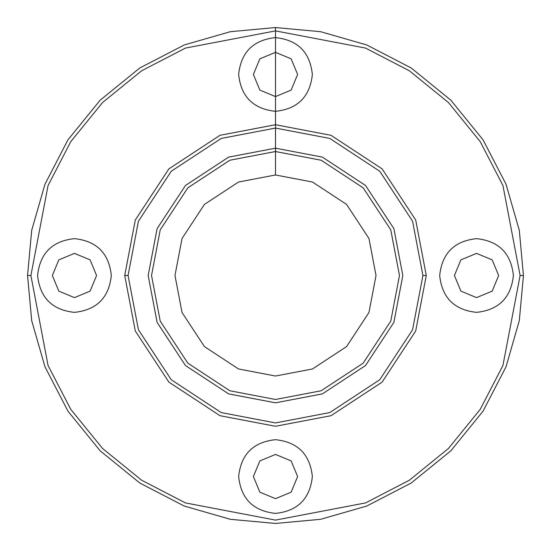 <?xml version="1.0" encoding="UTF-8"?>
<svg xmlns="http://www.w3.org/2000/svg" width="551" height="551" viewBox="0 0 551 551"><rect width="100%" height="100%" fill="white"/><g stroke="black" fill="none" stroke-linecap="round" stroke-linejoin="round"><path stroke-width="0.83" d="M523.45 275.5L520.103 275.5L502.925 365.533L480.231 409.345L448.459 448.459L409.345 480.231L365.533 502.925L275.5 520.103L185.467 502.925L141.655 480.231L102.541 448.459L70.769 409.345L48.075 365.533L30.897 275.5L48.075 365.533L70.769 409.345L102.541 448.459L141.655 480.231L185.467 502.925L275.5 520.103L365.533 502.925L409.345 480.231L448.459 448.459L480.231 409.345L502.925 365.533L520.103 275.5L502.925 185.467L480.231 141.655L448.459 102.541L409.345 70.769L365.533 48.075L275.5 30.897L185.467 48.075L141.655 70.769L102.541 102.541L70.769 141.655L48.075 185.467L30.897 275.5L48.075 185.467L70.769 141.655L102.541 102.541L141.655 70.769L185.467 48.075L275.5 30.897L365.533 48.075L409.345 70.769L448.459 102.541L480.231 141.655L502.925 185.467L520.103 275.5L523.45 275.5L519.311 230.38L506.038 184.234L483.034 139.816L450.828 100.172L411.184 67.966L366.766 44.962L320.62 31.689L275.5 27.55L230.38 31.689L184.234 44.962L139.816 67.966L100.172 100.172L67.966 139.816L44.962 184.234L31.689 230.38L27.55 275.5L31.689 320.62L44.962 366.766L67.966 411.184L100.172 450.828L139.816 483.034L184.234 506.038L230.38 519.311L275.5 523.45L320.62 519.311L366.766 506.038L411.184 483.034L450.828 450.828L483.034 411.184L506.038 366.766L519.311 320.62L523.45 275.5L519.311 320.62L506.038 366.766L483.034 411.184L450.828 450.828L411.184 483.034L366.766 506.038L320.62 519.311L275.5 523.45L230.38 519.311L184.234 506.038L139.816 483.034L100.172 450.828L67.966 411.184L44.962 366.766L31.689 320.62L27.55 275.5L30.897 275.5L27.55 275.5L31.689 230.38L44.962 184.234L67.966 139.816L100.172 100.172L139.816 67.966L184.234 44.962L230.38 31.689L275.5 27.55L320.62 31.689L366.766 44.962L411.184 67.966L450.828 100.172L483.034 139.816L506.038 184.234L519.311 230.38L523.45 275.5M128.073 275.5L138.425 329.767L171.251 379.749L221.233 412.575L275.5 422.927L329.767 412.575L379.749 379.749L412.575 329.767L422.927 275.5L412.575 221.233L379.749 171.251L329.767 138.425L275.5 128.073L221.233 138.425L171.251 171.251L138.425 221.233L128.073 275.5L138.425 221.233L171.251 171.251L221.233 138.425L275.5 128.073L329.767 138.425L379.749 171.251L412.575 221.233L422.927 275.5L412.575 329.767L379.749 379.749L329.767 412.575L275.5 422.927L221.233 412.575L171.251 379.749L138.425 329.767L128.073 275.5L138.425 221.233L171.251 171.251L221.233 138.425L275.5 128.073L329.767 138.425L379.749 171.251L412.575 221.233L422.927 275.5L412.575 329.767L379.749 379.749L329.767 412.575L275.5 422.927L221.233 412.575L171.251 379.749L138.425 329.767L128.073 275.5L124.719 275.5L135.305 220.001L168.881 168.881L220.001 135.305L275.5 124.719L330.999 135.305L382.118 168.881L415.695 220.001L426.281 275.5L415.695 330.999L382.118 382.118L330.999 415.695L275.5 426.281L220.001 415.695L168.881 382.118L135.305 330.999L124.719 275.5L135.305 220.001L168.881 168.881L220.001 135.305L275.5 124.719L330.999 135.305L382.118 168.881L415.695 220.001L426.281 275.5L415.695 330.999L382.118 382.118L330.999 415.695L275.5 426.281L220.001 415.695L168.881 382.118L135.305 330.999L124.719 275.5L135.305 220.001L168.881 168.881L220.001 135.305L275.5 124.719L330.999 135.305L382.118 168.881L415.695 220.001L426.281 275.5L415.695 330.999L382.118 382.118L330.999 415.695L275.5 426.281L220.001 415.695L168.881 382.118L135.305 330.999L124.719 275.5L135.305 220.001L168.881 168.881L220.001 135.305L275.5 124.719L330.999 135.305L382.118 168.881L415.695 220.001L426.281 275.5L422.927 275.5M376.023 275.5L368.963 312.5L346.579 346.579L312.5 368.963L275.5 376.023L238.5 368.963L204.421 346.579L182.037 312.5L174.977 275.5L182.037 238.5L204.421 204.421L238.5 182.037L275.5 174.977L312.5 182.037L346.579 204.421L368.963 238.5L376.023 275.5L368.963 312.5L346.579 346.579L312.5 368.963L275.5 376.023L238.5 368.963L204.421 346.579L182.037 312.5L174.977 275.5L182.037 238.5L204.421 204.421L238.5 182.037L275.5 174.977L312.5 182.037L346.579 204.421L368.963 238.5L376.023 275.5M275.5 96.577L291.135 90.095L297.616 74.461L291.135 58.819L275.5 52.345L259.865 58.819L253.384 74.461L259.865 90.095L275.5 96.577L291.135 90.095L297.616 74.461L291.135 58.819L275.5 52.345L259.865 58.819L253.384 74.461L259.865 90.095L275.5 96.577M275.5 498.655L291.135 492.181L297.616 476.539L291.135 460.905L275.5 454.423L259.865 460.905L253.384 476.539L259.865 492.181L275.5 498.655L291.135 492.181L297.616 476.539L291.135 460.905L275.5 454.423L259.865 460.905L253.384 476.539L259.865 492.181L275.5 498.655M275.5 111.316C297.726 108.974 310.013 96.687 312.355 74.461C310.013 52.235 297.726 39.947 275.5 37.599C253.274 39.947 240.987 52.235 238.645 74.461C240.987 96.687 253.274 108.974 275.5 111.316C297.726 108.974 310.013 96.687 312.355 74.461C310.013 52.235 297.726 39.947 275.5 37.599C253.274 39.947 240.987 52.235 238.645 74.461C240.987 96.687 253.274 108.974 275.5 111.316M52.345 275.5L58.819 291.135L74.461 297.616L90.095 291.135L96.577 275.5L90.095 259.865L74.461 253.384L58.819 259.865L52.345 275.5L58.819 291.135L74.461 297.616L90.095 291.135L96.577 275.5L90.095 259.865L74.461 253.384L58.819 259.865L52.345 275.5M498.655 275.5L492.181 259.865L476.539 253.384L460.905 259.865L454.423 275.5L460.905 291.135L476.539 297.616L492.181 291.135L498.655 275.5L492.181 259.865L476.539 253.384L460.905 259.865L454.423 275.5L460.905 291.135L476.539 297.616L492.181 291.135L498.655 275.5M148.178 275.5L157.111 228.631L185.467 185.467L228.631 157.111L275.5 148.178L322.369 157.111L365.533 185.467L393.889 228.631L402.822 275.5L393.889 322.369L365.533 365.533L322.369 393.889L275.5 402.822L228.631 393.889L185.467 365.533L157.111 322.369L148.178 275.5L157.111 228.631L185.467 185.467L228.631 157.111L275.5 148.178L322.369 157.111L365.533 185.467L393.889 228.631L402.822 275.5L393.889 322.369L365.533 365.533L322.369 393.889L275.5 402.822L228.631 393.889L185.467 365.533L157.111 322.369L148.178 275.5L157.111 228.631L185.467 185.467L228.631 157.111L275.5 148.178L322.369 157.111L365.533 185.467L393.889 228.631L402.822 275.5L393.889 322.369L365.533 365.533L322.369 393.889L275.5 402.822L228.631 393.889L185.467 365.533L157.111 322.369L148.178 275.5L157.111 228.631L185.467 185.467L228.631 157.111L275.5 148.178L322.369 157.111L365.533 185.467L393.889 228.631L402.822 275.5L393.889 322.369L365.533 365.533L322.369 393.889L275.5 402.822L228.631 393.889L185.467 365.533L157.111 322.369L148.178 275.5M111.316 275.5C108.974 253.274 96.687 240.987 74.461 238.645C52.235 240.987 39.947 253.274 37.599 275.5C39.947 297.726 52.235 310.013 74.461 312.355C96.687 310.013 108.974 297.726 111.316 275.5C108.974 253.274 96.687 240.987 74.461 238.645C52.235 240.987 39.947 253.274 37.599 275.5C39.947 297.726 52.235 310.013 74.461 312.355C96.687 310.013 108.974 297.726 111.316 275.5M275.5 439.684C253.274 442.026 240.987 454.313 238.645 476.539C240.987 498.765 253.274 511.052 275.5 513.401C297.726 511.052 310.013 498.765 312.355 476.539C310.013 454.313 297.726 442.026 275.5 439.684C253.274 442.026 240.987 454.313 238.645 476.539C240.987 498.765 253.274 511.052 275.5 513.401C297.726 511.052 310.013 498.765 312.355 476.539C310.013 454.313 297.726 442.026 275.5 439.684M151.525 275.5L160.231 229.863L187.836 187.836L229.863 160.231L275.5 151.525L321.137 160.231L363.164 187.836L390.769 229.863L399.475 275.5L390.769 321.137L363.164 363.164L321.137 390.769L275.5 399.475L229.863 390.769L187.836 363.164L160.231 321.137L151.525 275.5L160.231 229.863L187.836 187.836L229.863 160.231L275.5 151.525L321.137 160.231L363.164 187.836L390.769 229.863L399.475 275.5L390.769 321.137L363.164 363.164L321.137 390.769L275.5 399.475L229.863 390.769L187.836 363.164L160.231 321.137L151.525 275.5L160.231 229.863L187.836 187.836L229.863 160.231L275.5 151.525L321.137 160.231L363.164 187.836L390.769 229.863L399.475 275.5L390.769 321.137L363.164 363.164L321.137 390.769L275.5 399.475L229.863 390.769L187.836 363.164L160.231 321.137L151.525 275.5L160.231 229.863L187.836 187.836L229.863 160.231L275.5 151.525L321.137 160.231L363.164 187.836L390.769 229.863L399.475 275.5L390.769 321.137L363.164 363.164L321.137 390.769L275.5 399.475L229.863 390.769L187.836 363.164L160.231 321.137L151.525 275.5M439.684 275.5C442.026 297.726 454.313 310.013 476.539 312.355C498.765 310.013 511.052 297.726 513.401 275.5C511.052 253.274 498.765 240.987 476.539 238.645C454.313 240.987 442.026 253.274 439.684 275.5C442.026 297.726 454.313 310.013 476.539 312.355C498.765 310.013 511.052 297.726 513.401 275.5C511.052 253.274 498.765 240.987 476.539 238.645C454.313 240.987 442.026 253.274 439.684 275.5M426.281 275.5L415.695 330.999L382.118 382.118L330.999 415.695L275.5 426.281L220.001 415.695L168.881 382.118L135.305 330.999L124.719 275.5M275.5 174.977L275.5 151.525L275.5 174.977M275.5 27.55L275.5 151.525L275.5 27.55M275.5 37.599L275.5 74.461L275.5 37.599"/></g></svg>
